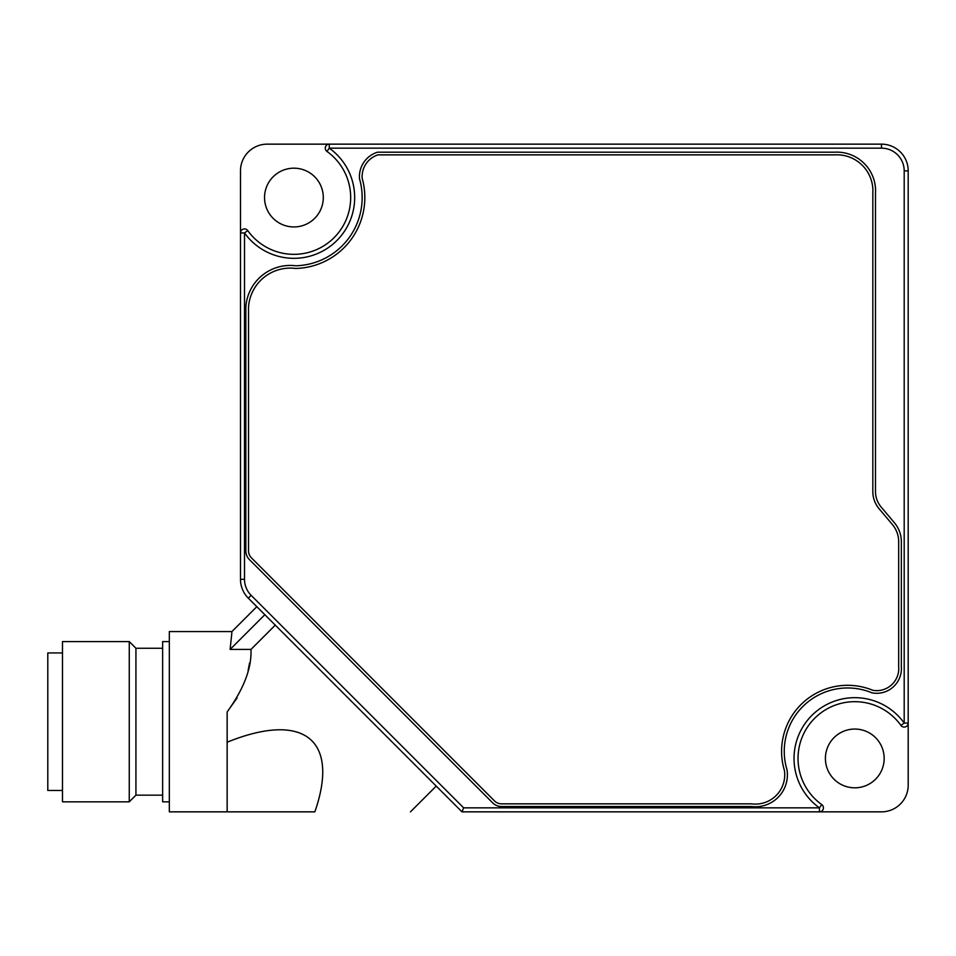 <?xml version="1.0" encoding="UTF-8"?>
<svg xmlns="http://www.w3.org/2000/svg" width="956" height="956" viewBox="0 0 956 956"><rect width="100%" height="100%" fill="white"/><g stroke="black" fill="none" stroke-linecap="round" stroke-linejoin="round"><path stroke-width="1.43" d="M62.487 790.481L47.8 790.481L47.8 652.936L62.487 652.936M62.487 801.833L62.487 641.584L129.263 641.584L129.263 801.833L62.487 801.833M129.263 801.833L135.931 795.153L135.931 648.264L162.639 648.264M169.32 801.833L162.639 801.833L162.639 641.584L169.32 641.584M781.59 751.332A66.024 66.024 0 0 0 784.422 770.452A29.325 29.325 0 0 1 751.524 803.841L501.553 803.841A10.014 10.014 0 0 1 494.479 800.901L251.44 557.874A10.014 10.014 0 0 1 248.512 550.787L248.512 307.294A41.813 41.813 0 0 1 295.631 268.457A70.911 70.911 0 0 0 362.169 178.342A22.872 22.872 0 0 1 377.979 154.86L834.624 154.86A36.077 36.077 0 0 1 872.828 193.231L872.828 491.563A26.708 26.708 0 0 0 879.114 508.771L892.39 524.521A26.708 26.708 0 0 1 898.676 541.729L898.676 666.631A22.06 22.06 0 0 1 872.756 690.28A66.024 66.024 0 0 0 781.59 751.332M359.528 178.82A25.549 25.549 0 0 1 377.572 152.195L834.552 152.195A38.754 38.754 0 0 1 875.493 193.327L875.493 491.563A24.031 24.031 0 0 0 881.157 507.05L894.434 522.801A29.373 29.373 0 0 1 901.341 541.729L901.341 666.511A24.736 24.736 0 0 1 871.992 692.849A63.359 63.359 0 0 0 787.027 769.867A31.99 31.99 0 0 1 751.344 806.505L501.553 806.505A12.691 12.691 0 0 1 492.591 802.789L249.552 559.762A12.691 12.691 0 0 1 245.835 550.787L245.835 307.211A44.49 44.49 0 0 1 295.774 265.78A68.235 68.235 0 0 0 359.528 178.82M231.866 632.669L230.109 649.423L250.974 649.423C251.81 667.933 243.876 688.762 227.146 711.933L227.146 811.847L169.32 811.847L169.32 631.569L231.926 631.569L256.817 606.678M325.267 148.156A4.003 4.003 0 0 0 326.952 151.418L329.282 148.156A60.766 60.766 0 0 1 336.882 240.53A60.766 60.766 0 0 1 244.509 232.929L240.494 232.929A4.003 4.003 0 0 1 247.759 230.599A56.751 56.751 0 0 0 350.673 197.569A56.751 56.751 0 0 0 326.952 151.418A4.003 4.003 0 0 1 329.282 144.153L267.202 144.153A26.708 26.708 0 0 0 240.494 170.861L240.494 232.929A4.003 4.003 0 0 1 247.759 230.599L244.509 232.929L244.509 579.3A22.705 22.705 0 0 0 251.153 595.349L463.648 807.844L819.423 807.844L821.754 804.582A4.003 4.003 0 0 1 819.423 811.847L461.987 811.847L248.321 598.181A26.708 26.708 0 0 1 240.494 579.3L240.494 232.929A4.003 4.003 0 0 1 247.759 230.599A56.751 56.751 0 0 0 350.673 197.569A56.751 56.751 0 0 0 326.952 151.418A4.003 4.003 0 0 1 329.282 144.153L881.492 144.153A26.708 26.708 0 0 1 908.2 170.861L908.2 723.071A4.003 4.003 0 0 1 900.934 725.401A56.751 56.751 0 0 0 798.033 758.431A56.751 56.751 0 0 0 821.754 804.582A4.003 4.003 0 0 1 819.423 811.847L881.492 811.847A26.708 26.708 0 0 0 908.2 785.139L908.2 723.071A4.003 4.003 0 0 1 900.934 725.401A4.003 4.003 0 0 0 904.197 727.074A4.003 4.003 0 0 1 900.934 725.401A4.003 4.003 0 0 0 908.2 723.071L904.197 723.071L900.934 725.401M825.41 758.431A29.373 29.373 0 0 1 854.784 729.058A29.373 29.373 0 0 1 884.169 758.431A29.373 29.373 0 0 1 854.784 787.816A29.373 29.373 0 0 1 825.41 758.431M264.537 197.569A29.373 29.373 0 0 1 293.91 168.184A29.373 29.373 0 0 1 323.295 197.569A29.373 29.373 0 0 1 293.91 226.942A29.373 29.373 0 0 1 264.537 197.569M227.146 711.933L237.016 698.023M248.094 670.61L249.6 662.926M250.974 649.423L275.268 625.128M227.146 811.847L314.859 811.847C339.906 739.813 303.757 711.121 227.146 742.215M230.109 649.423L264.836 614.696M461.987 811.847L463.648 807.844M823.427 807.844A4.003 4.003 0 0 1 819.423 811.847A4.003 4.003 0 0 0 821.754 804.582A4.003 4.003 0 0 1 819.423 811.847L819.423 807.844A60.766 60.766 0 0 1 836.213 700.581A60.766 60.766 0 0 1 904.197 723.071L904.197 170.861A22.705 22.705 0 0 0 881.492 148.156L329.282 148.156L329.282 144.153M881.492 148.156L881.492 144.153A26.708 26.708 0 0 1 908.2 170.861L904.197 170.861M798.033 758.431A56.751 56.751 0 0 0 821.754 804.582M251.153 595.349L248.321 598.181A26.708 26.708 0 0 1 240.494 579.3L244.509 579.3M135.931 795.153L162.639 795.153M135.931 648.264L129.263 641.584M410.471 811.847L436.223 786.095"/></g></svg>
